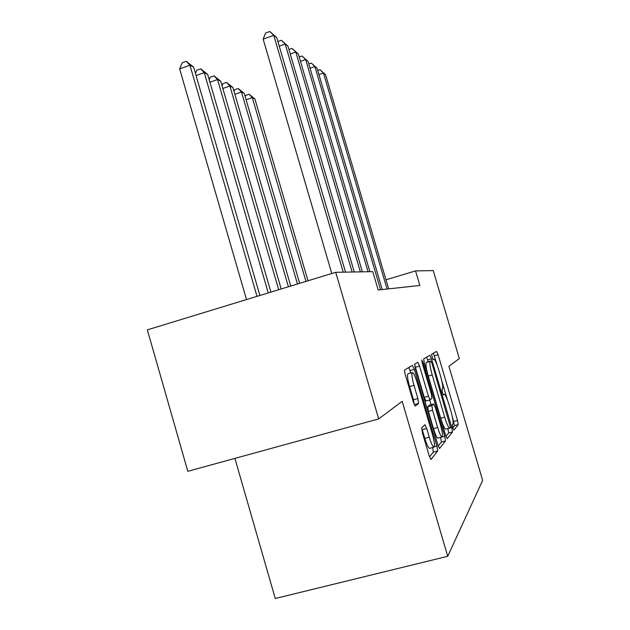 <?xml version="1.0" encoding="UTF-8"?>
<svg xmlns="http://www.w3.org/2000/svg" width="630" height="630" viewBox="0 0 630 630"><rect width="100%" height="100%" fill="white"/><g stroke="black" fill="none" stroke-linecap="round" stroke-linejoin="round"><path stroke-width="0.94" d="M452.836 427.841L453.915 430.133L458.215 424.62L457.522 420.462L438.102 354.777L436.59 351.39L431.519 354.336L433.062 359.635L433.842 359.179C435.031 359.659 436.684 363.329 438.803 370.188L440.457 375.779C442.504 383.079 443.205 387.474 442.543 388.978L441.921 389.529L442.386 392.474L443.449 394.852L444.268 394.191C445.418 394.695 447.016 398.262 449.064 404.901L450.718 410.508C452.781 417.84 453.513 422.376 452.923 424.1L452.348 424.817L452.836 427.841M421.746 427.833L422.447 432.967L429.148 455.71L430.936 459.53L437.645 451.017L436.913 446.056L414.296 369.314L412.461 365.408L404.688 369.904C404.358 370.416 404.562 372.046 405.326 374.787L413.382 402.161L415.272 406.145L418.541 403.444L417.871 398.554L413.981 385.339C411.91 377.795 411.374 373.527 412.382 372.55C413.65 372.999 415.288 376.48 417.304 382.993L432.274 433.786C434.456 441.756 434.999 446.229 433.912 447.205C432.708 446.694 431.156 443.355 429.251 437.173L426.699 428.518L424.903 424.699L421.746 427.833M415.548 270.9L433.235 270.585L459.309 358.549L448.914 366.329L482.651 480.344L447.733 556.298L402.168 401.326L378.685 418.911L335.727 272.31L372.779 271.656L378.181 290.005L419.856 285.461L415.548 270.9L385.977 279.807M445.599 435.275L447.245 438.693L452.505 431.944L451.805 427.565L431.495 358.809L429.896 355.281L423.691 358.88L424.321 363.187L445.599 435.275M438.204 446.032L441.386 442.047L445.489 440.953L439.519 448.536L437.842 444.906L415.367 368.652L414.737 364.077L417.753 362.321M414.611 365.006L415.398 367.274L419.556 366.101L417.792 362.313M419.556 366.101L428.431 396.191L430.125 399.869L431.967 398.278L431.298 393.766L422.234 363.037L421.816 359.974L423.013 362.565L444.764 436.306L445.489 440.953M234.919 458.388L275.255 598.5L447.733 556.298M335.727 272.31L147.349 329.868L187.827 471.319L378.685 418.911M437.291 365.565L433.456 353.209M452.805 427.738L454.49 425.62L452.001 415.343M447.56 400.294L441.732 380.583M428.187 361.754L426.636 357.171M445.938 436.338L448.615 432.983L447.891 428.502M450.442 427.148L432.038 363.447L430.92 360.982L430.172 361.439C429.4 362.793 430.085 367.298 432.219 374.945L444.678 417.147C446.757 423.888 448.387 427.518 449.576 428.046L450.442 427.148M427.045 362.077L430.896 360.99M445.78 429.069L445.646 429.109C444.441 428.581 442.795 424.959 440.716 418.226L428.274 376.047C426.14 368.408 425.47 363.904 426.266 362.541L430.904 360.982M415.398 367.274L424.266 397.341L425.967 401.011L430.093 399.869M429.652 399.995L431.03 404.673M440.677 437.385L444.764 436.306M437.653 427.479C439.472 433.369 440.929 436.558 442.016 437.031C442.969 436.102 442.41 431.912 440.354 424.455L435.362 407.531L433.645 403.964L431.881 405.602L432.566 410.224L437.653 427.479L433.479 428.605C435.298 434.495 436.755 437.669 437.874 438.141L438.015 438.102M433.676 403.948L429.542 405.09L433.645 403.964M433.479 428.605L428.392 411.366L427.731 406.744L429.542 405.09M441.386 442.047L440.685 437.401M429.707 448.324L429.526 448.379C428.298 447.867 426.731 444.528 424.825 438.362L421.683 427.935M412.296 372.574L408.035 373.779C406.996 374.763 407.515 379.024 409.579 386.568L413.981 385.339M414.209 404.523L413.469 399.774L409.579 386.568M410.744 373.015L408.87 367.479M429.526 456.908L433.314 452.167L432.692 447.528M308.007 280.783L254.914 98.973L252.315 97.626L305.967 281.405M245.172 96.563L245.613 95.453L249.102 94.24L254.914 98.973M249.102 94.24L252.315 97.626L246.109 99.768M387.08 289.036L323.458 73.056L325.521 74.624L388.647 288.863M317.733 70.481L319.977 69.702L323.458 73.056L318.945 74.616M319.977 69.702L325.521 74.624M299.652 283.335L244.259 93.445L241.487 92.004L297.478 283.996M233.99 91.318L234.604 89.775L238.203 88.523L244.259 93.445M238.203 88.523L241.487 92.004L234.856 94.303M290.737 286.059L232.887 87.531L229.918 85.995L288.406 286.768M222.036 85.743L222.855 83.719L226.564 82.42L232.887 87.531M226.564 82.42L229.918 85.995L222.831 88.468M380.567 289.745L314.85 66.528L317.055 68.197L382.237 289.564M308.787 63.953L311.291 63.079L314.85 66.528L310.031 68.197M311.291 63.079L317.055 68.197M368.07 271.735L305.652 59.543L308.015 61.338L369.904 271.703M299.211 56.983L301.998 56.007L305.652 59.543L300.494 61.346M301.998 56.007L308.015 61.338M281.185 288.973L220.713 81.215L217.539 79.561L278.688 289.737M209.223 79.789L210.27 77.23L214.105 75.883L220.713 81.215M214.105 75.883L217.539 79.561L209.932 82.231M270.932 292.107L207.664 74.427L204.246 72.655L268.254 292.926M195.45 73.442L196.773 70.276L200.742 68.867L207.664 74.427M200.742 68.867L204.246 72.655L196.064 75.553M360.391 271.877L295.801 52.062L298.329 53.983L362.368 271.837M288.934 49.518L292.044 48.423L295.801 52.062L290.249 54.015M292.044 48.423L298.329 53.983M352.146 272.018L285.201 44.021L287.926 46.084L354.265 271.979M277.877 41.509L281.35 40.273L285.201 44.021L279.232 46.132M281.35 40.273L287.926 46.084M259.899 295.478L193.623 67.134L189.945 65.229L179.66 68.891L246.503 299.573M179.66 68.891L182.251 62.787L186.354 61.323L189.945 65.229L257.009 296.36M186.354 61.323L193.623 67.134M343.248 272.176L273.79 35.359L276.727 37.587L345.539 272.136M331.797 273.507L263.159 39.147L273.79 35.359L269.829 31.5L276.727 37.587M263.159 39.147L265.592 33.012L269.829 31.5M443.166 394.522L444.111 394.262M434.416 355.824L438.102 354.777M453.813 421.462L457.522 420.462M454.49 425.62L458.215 424.62M427.636 359.903L431.495 358.809M447.922 428.605L451.805 427.565M448.615 432.983L452.505 431.944M426.266 362.541L430.172 361.439M428.274 376.047L432.219 374.945M440.716 418.226L444.678 417.147M424.266 397.341L428.431 396.191M422.163 362.809L423.013 362.565M427.731 406.744L431.881 405.602M428.392 411.366L432.566 410.224M422.281 429.715L426.699 428.518M424.825 438.362L429.251 437.173M413.469 399.774L417.871 398.554M414.249 404.625L418.541 403.444M410.012 370.519L414.296 369.314M434.353 446.741L436.913 446.056M433.314 452.167L437.645 451.017M443.15 394.498L444.174 394.215M445.646 429.109L449.576 428.046M425.967 401.011L430.125 399.869M437.874 438.141L442.016 437.031M429.526 448.379L433.912 447.205"/></g></svg>
